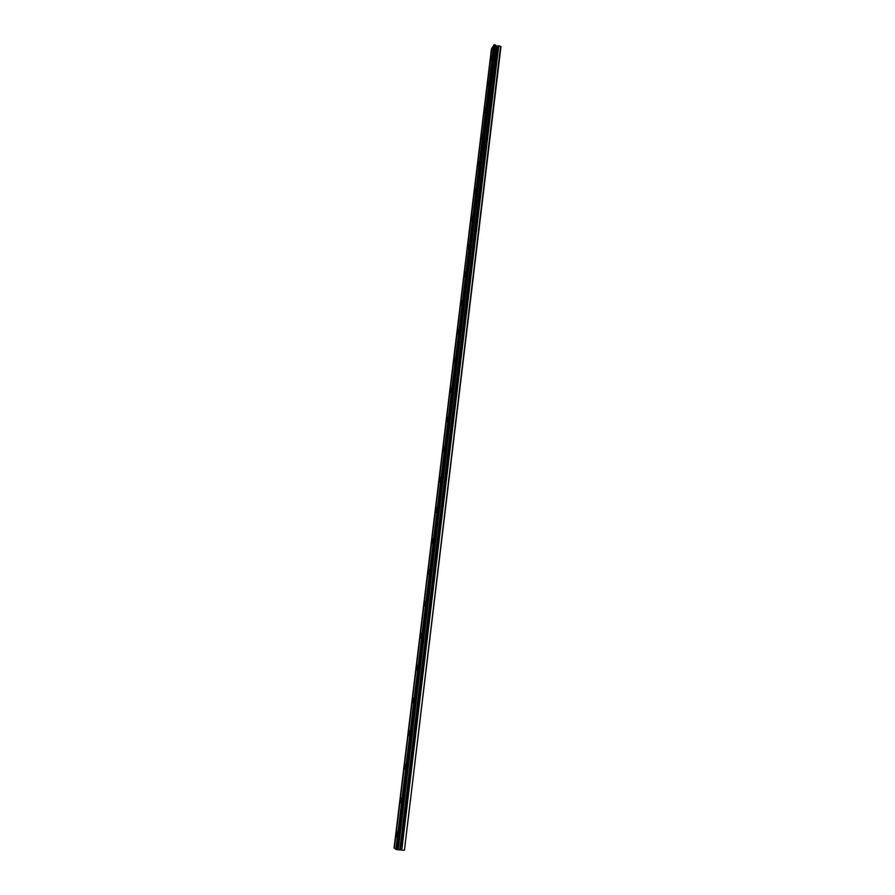 <?xml version="1.0" encoding="UTF-8"?>
<svg xmlns="http://www.w3.org/2000/svg" width="895" height="895" viewBox="0 0 895 895"><rect width="100%" height="100%" fill="white"/><g stroke="black" fill="none" stroke-linecap="round" stroke-linejoin="round"><path stroke-width="1.34" d="M492.037 56.653L491.769 55.456L490.717 58.723L490.986 59.931L492.037 56.653M397.414 834.789C397.604 832.529 397.436 831.533 396.91 831.791L396.284 834.039C396.093 836.288 396.261 837.284 396.787 837.038L397.414 834.789M401.575 800.645L401.072 797.758L400.423 800.04L400.926 802.927L401.575 800.645M405.67 766.892L405.178 764.106L404.518 766.422L405.01 769.197L405.67 766.892M409.731 733.508L409.239 730.823L408.567 733.173L409.06 735.847L409.731 733.508M413.747 700.494L413.266 697.91L412.573 700.293L413.054 702.866L413.747 700.494M417.719 667.849L417.238 665.354L416.533 667.771L417.014 670.254L417.719 667.849M421.646 635.551L421.176 633.157L420.449 635.607L420.918 638.001L421.646 635.551M425.528 603.61L425.058 601.306L424.331 603.789L424.789 606.094L425.528 603.61M429.365 572.017L428.918 569.791L428.157 572.308L428.615 574.545L429.365 572.017M433.169 540.77L432.721 538.622L431.949 541.173L432.397 543.321L433.169 540.77M436.928 509.848L436.491 507.778L435.708 510.374L436.145 512.443L436.928 509.848M440.653 479.261L440.217 477.259L439.411 479.899L439.848 481.89L440.653 479.261M444.334 448.988L443.909 447.064L443.092 449.737L443.506 451.673L444.334 448.988M447.97 419.05L447.556 417.193L446.717 419.9L447.131 421.769L447.97 419.05M451.572 389.414L451.169 387.625L450.319 390.377L450.722 392.178L451.572 389.414M455.141 360.092L454.75 358.358L453.877 361.155L454.268 362.889L455.141 360.092M458.665 331.083L458.285 329.405L457.401 332.246L457.781 333.913L458.665 331.083M462.156 302.365L461.786 300.742L460.88 303.629L461.261 305.24L462.156 302.365M465.613 273.937L465.255 272.371L464.695 276.857L465.613 273.937M469.036 245.801L468.689 244.29L467.749 247.255L468.096 248.776L469.036 245.801M472.426 217.955L472.09 216.5L471.128 219.51L471.464 220.964L472.426 217.955M475.771 190.4L475.446 188.979L474.473 192.033L474.809 193.454L475.771 190.4M479.093 163.114L478.78 161.738L477.785 164.837L478.109 166.201L479.093 163.114M482.383 136.096L482.069 134.776L481.376 139.24L482.383 136.096M485.627 109.347L485.336 108.071L484.318 111.248L484.609 112.535L485.627 109.347M488.849 82.877L488.569 81.635L487.529 84.857L487.82 86.099L488.849 82.877M500.596 46.26L404.428 850.205L500.965 46.663L498.739 45.802L497.005 46.137L494.532 44.75L396.821 849.624L396.194 849.489L493.928 44.907L494.532 44.75M394.348 848.046L491.735 48.699M493.872 45.309L491.791 48.296L394.337 848.169L396.172 849.355M403.947 850.25L396.821 849.624M394.057 847.979L491.467 48.8M493.604 45.421L395.881 849.277M398.275 849.668L495.729 45.309M498.739 45.802L401.765 850.06M493.962 44.851L396.194 849.489M397.693 849.679L495.259 44.996M397.492 849.679L495.103 44.895M497.005 46.137L399.852 849.668M400.636 849.758L497.676 46.216"/></g></svg>
